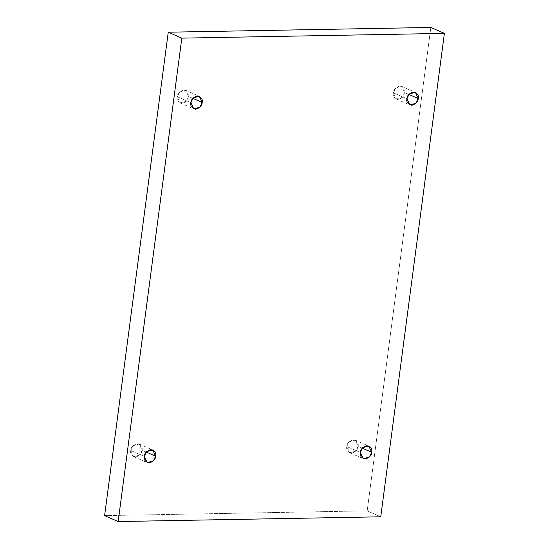 <?xml version="1.0" encoding="UTF-8"?>
<svg xmlns="http://www.w3.org/2000/svg" width="549" height="549" viewBox="0 0 549 549"><rect width="100%" height="100%" fill="white"/><g stroke="black" fill="none" stroke-linecap="round" stroke-linejoin="round"><path stroke-width="0.41" stroke-dasharray="2.75 2.06" d="M404.675 92.616L402.376 97.393L396.261 99.033L393.372 92.822L406.939 98.751L393.372 92.822C392.638 95.986 394.223 98.182 398.142 99.403C402.403 98.031 404.579 95.773 404.675 92.616C405.409 89.453 403.824 87.257 399.905 86.035C395.644 87.408 393.468 89.672 393.372 92.822L395.671 88.046L401.786 86.406L404.675 92.616L408.827 94.435L404.675 92.616M358.106 446.337L355.807 451.106L349.699 452.753L346.803 446.543L360.37 452.465L346.803 446.543C346.069 449.706 347.661 451.896 351.573 453.117C355.834 451.752 358.01 449.487 358.106 446.337C358.84 443.173 357.255 440.977 353.336 439.756C349.075 441.128 346.899 443.386 346.803 446.543L349.102 441.767L355.217 440.126L358.106 446.337L362.258 448.149L358.106 446.337M142.061 450.249L139.769 455.025L133.654 456.665L130.758 450.454L144.325 456.384L130.758 450.454C130.024 453.618 131.616 455.814 135.534 457.036C139.789 455.663 141.965 453.405 142.061 450.249C142.802 447.085 141.21 444.889 137.291 443.667C133.03 445.04 130.854 447.305 130.758 450.454L133.057 445.678L139.172 444.038L142.061 450.249L146.212 452.067L142.061 450.249M188.63 96.535L186.337 101.304L180.223 102.944L177.327 96.734L190.894 102.663L177.327 96.734C176.593 99.904 178.185 102.093 182.103 103.315C186.358 101.949 188.533 99.685 188.63 96.535C189.364 93.364 187.779 91.175 183.86 89.954C179.598 91.319 177.423 93.584 177.327 96.734L179.626 91.964L185.74 90.324L188.63 96.535L192.781 98.346L188.63 96.535M380.752 516.794L367.185 510.865L430.828 27.45L367.185 510.865L380.752 516.794M104.605 515.621L367.185 510.865L104.605 515.621M396.261 99.033L409.829 104.962M349.699 452.753L363.26 458.676M133.654 456.665L147.214 462.594M180.223 102.944L193.783 108.874M185.74 90.324L199.301 96.247M139.172 444.038L152.739 449.967M355.217 440.126L368.777 446.056M401.786 86.406L415.346 92.335"/><path stroke-width="0.82" d="M406.939 98.751L409.829 104.962L415.943 103.322L418.242 98.546L408.827 94.435L418.242 98.546C418.146 101.695 415.97 103.96 411.709 105.333C407.79 104.111 406.198 101.915 406.939 98.751C407.035 95.595 409.211 93.337 413.466 91.964C417.384 93.186 418.976 95.382 418.242 98.546L415.346 92.335L409.231 93.975L406.939 98.751M360.37 452.465L363.26 458.676L369.374 457.036L371.673 452.266L362.258 448.149L371.673 452.266C371.577 455.416 369.402 457.681 365.14 459.046C361.221 457.825 359.636 455.636 360.37 452.465C360.467 449.315 362.642 447.051 366.897 445.685C370.815 446.907 372.407 449.096 371.673 452.266L368.777 446.056L362.663 447.696L360.37 452.465M144.325 456.384L147.214 462.594L153.329 460.954L155.628 456.178L146.212 452.067L155.628 456.178C155.532 459.328 153.356 461.592 149.095 462.965C145.176 461.743 143.591 459.547 144.325 456.384C144.421 453.227 146.597 450.969 150.858 449.597C154.777 450.818 156.362 453.014 155.628 456.178L152.739 449.967L146.624 451.607L144.325 456.384M190.894 102.663L193.783 108.874L199.898 107.233L202.197 102.457L192.781 98.346L202.197 102.457C202.101 105.614 199.925 107.872 195.664 109.244C191.745 108.023 190.16 105.827 190.894 102.663C190.99 99.513 193.166 97.248 197.427 95.883C201.339 97.104 202.931 99.294 202.197 102.457L199.301 96.247L193.193 97.894L190.894 102.663M118.172 521.55L181.815 38.135L168.248 32.206L104.605 515.621L118.172 521.55L104.605 515.621L168.248 32.206L181.815 38.135L444.395 33.379L430.828 27.45L168.248 32.206L430.828 27.45L444.395 33.379L380.752 516.794L118.172 521.55L380.752 516.794L444.395 33.379L181.815 38.135L118.172 521.55"/></g></svg>
